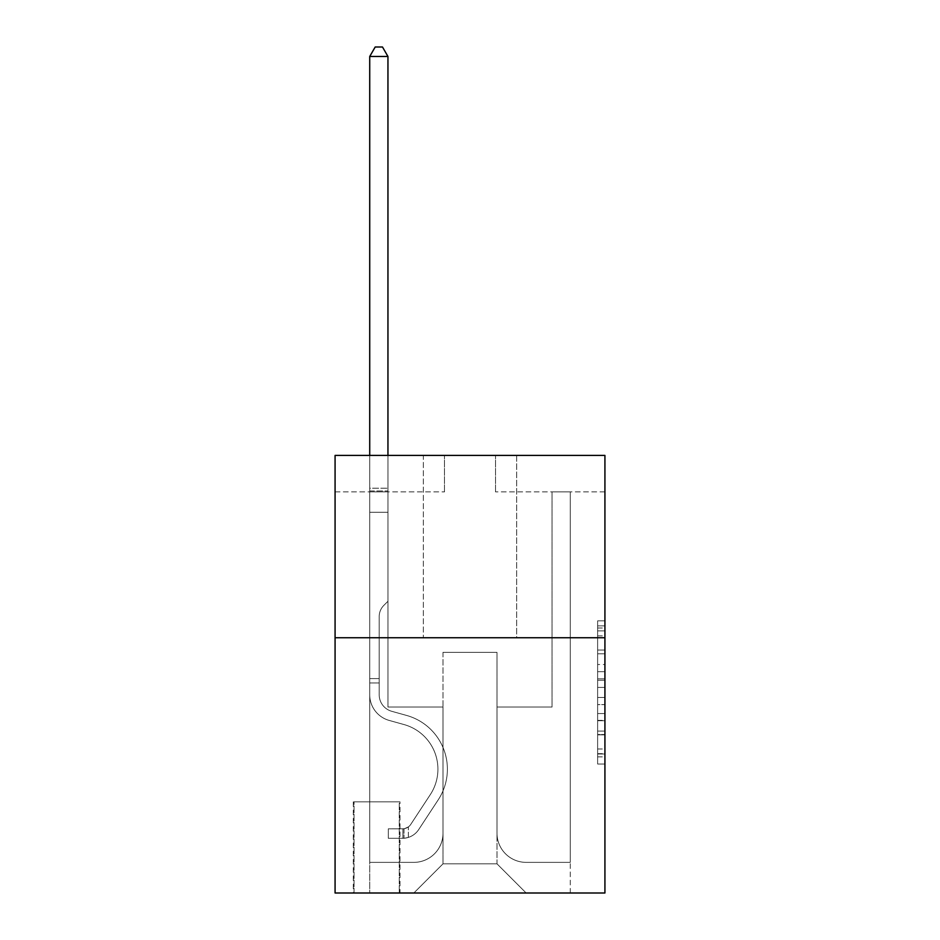 <?xml version="1.0" encoding="UTF-8"?>
<svg xmlns="http://www.w3.org/2000/svg" width="940" height="940" viewBox="0 0 940 940"><rect width="100%" height="100%" fill="white"/><g stroke="black" fill="none" stroke-linecap="round" stroke-linejoin="round"><path stroke-width="0.7" stroke-dasharray="4.7 3.53" d="M597.629 664.521L597.629 687.434L604.925 687.434L604.925 756.865L604.925 628.014L604.925 687.434L597.629 687.434L597.629 625.864L597.629 764.032L597.629 620.858L597.629 754.009L604.925 754.009L597.629 754.009L604.925 754.009L597.629 754.009L597.629 731.097L597.629 764.032L604.925 764.032L604.925 620.858L604.925 753.645L604.925 697.457L597.629 697.457L604.925 697.457L604.925 731.097L604.925 630.869L597.629 630.869L604.925 630.869L604.925 764.032L604.925 628.014L604.925 764.032L597.629 764.032L597.629 620.858L604.925 620.858L604.925 628.014L604.925 620.858L604.925 628.014L604.925 620.858L604.925 625.864L604.925 620.858L597.629 620.858L597.629 630.869L604.925 630.869L597.629 630.869L597.629 664.521L604.925 664.521M516.671 455.418L516.671 637.743L423.329 637.743L516.671 637.743L423.329 637.743L516.671 637.743L516.671 455.418L423.329 455.418L423.329 637.743L423.329 455.418L516.671 455.418M399.982 801.832L353.311 801.832L399.982 801.832L399.982 893L353.311 893L399.982 893M353.311 801.832L353.311 893M604.925 678.833L604.925 671.677L604.925 678.833L597.629 678.833L597.629 650.022L597.629 734.857L597.629 713.554L604.925 713.554L597.629 713.554L597.629 764.032L604.925 764.032L597.629 764.032L604.925 764.032L597.629 764.032L597.629 620.858L604.925 620.858L597.629 620.858L604.925 620.858L597.629 620.858L597.629 678.833L604.925 678.833M604.925 637.743L604.925 893L335.075 893L335.075 637.743L604.925 637.743L604.925 455.418L495.521 455.418L604.925 455.418L604.925 491.879L604.925 455.418L335.075 455.418L444.479 455.418L335.075 455.418L335.075 637.743L604.925 637.743L335.075 637.743M604.925 491.879L495.521 491.879L604.925 491.879M552.05 491.879L570.274 491.879L552.05 491.879L570.274 491.879L552.05 491.879L570.274 491.879L552.05 491.879L570.274 491.879L552.05 491.879L570.274 491.879L552.05 491.879L570.274 491.879L552.05 491.879L552.05 707.021L496.99 707.021L496.99 863.825L443.01 863.825L496.99 863.825L526.153 893L570.274 893L570.274 491.879L570.274 893L413.847 893L526.153 893L496.99 863.825L526.153 893L496.99 863.825L496.99 652.325L496.99 833.193A29.175 29.175 0 0 0 526.153 862.368L570.274 862.368L570.274 491.879L570.274 862.368L570.274 491.879L570.274 862.368L570.274 491.879L570.274 862.368L570.274 491.879L570.274 862.368L526.153 862.368A29.175 29.175 0 0 1 496.99 833.193A29.175 29.175 0 0 0 526.153 862.368A29.175 29.175 0 0 1 496.99 833.193A29.175 29.175 0 0 0 526.153 862.368A29.175 29.175 0 0 1 496.99 833.193A29.175 29.175 0 0 0 526.153 862.368A29.175 29.175 0 0 1 496.99 833.193A29.175 29.175 0 0 0 526.153 862.368A29.175 29.175 0 0 1 496.99 833.193L496.99 707.021L496.99 833.193L496.99 707.021L496.99 833.193L496.99 707.021L496.99 833.193L496.99 707.021L496.99 833.193L496.99 707.021L552.05 707.021L496.99 707.021L552.05 707.021L496.99 707.021L552.05 707.021L496.99 707.021L552.05 707.021L496.99 707.021L552.05 707.021L496.99 707.021L552.05 707.021L552.05 491.879M335.075 491.879L444.479 491.879L335.075 491.879L335.075 455.418L335.075 491.879M369.726 491.879L387.95 491.879L369.726 491.879L387.95 491.879L369.726 491.879L387.95 491.879L369.726 491.879L387.95 491.879L369.726 491.879L387.95 491.879L369.726 491.879L387.95 491.879L369.726 491.879L369.726 893L413.847 893L443.01 863.825L443.01 707.021L387.95 707.021L387.95 491.879L387.95 707.021L387.95 491.879L387.95 707.021L387.95 491.879L387.95 707.021L387.95 491.879L387.95 707.021L387.95 491.879L387.95 707.021L387.95 491.879L387.95 707.021L443.01 707.021L387.95 707.021L443.01 707.021L387.95 707.021L443.01 707.021L387.95 707.021L443.01 707.021L387.95 707.021L443.01 707.021L387.95 707.021L443.01 707.021L443.01 863.825L413.847 893L443.01 863.825L413.847 893L369.726 893L369.726 491.879L369.726 862.368L413.847 862.368A29.175 29.175 0 0 0 443.01 833.193L443.01 707.021L443.01 833.193A29.175 29.175 0 0 1 413.847 862.368A29.175 29.175 0 0 0 443.01 833.193A29.175 29.175 0 0 1 413.847 862.368A29.175 29.175 0 0 0 443.01 833.193A29.175 29.175 0 0 1 413.847 862.368A29.175 29.175 0 0 0 443.01 833.193A29.175 29.175 0 0 1 413.847 862.368A29.175 29.175 0 0 0 443.01 833.193A29.175 29.175 0 0 1 413.847 862.368L369.726 862.368L413.847 862.368L369.726 862.368L413.847 862.368L369.726 862.368L413.847 862.368L369.726 862.368L413.847 862.368L369.726 862.368L369.726 491.879M354.039 893L399.253 893L354.039 893L354.039 801.832L399.253 801.832L399.253 893L399.253 801.832L354.039 801.832L354.039 893M443.01 652.325L443.01 863.825L443.01 652.325L496.99 652.325L443.01 652.325M495.521 491.879L495.521 455.418L495.521 491.879M444.479 491.879L444.479 455.418L444.479 491.879M597.629 687.434L604.925 687.434L597.629 687.434M597.629 625.864L597.629 620.858L597.629 625.864L604.925 625.864L597.629 625.864M597.629 734.493L597.629 704.612L597.629 734.493L604.925 734.493L597.629 734.493M597.629 704.612L597.629 697.457L604.925 697.457L597.629 697.457L597.629 704.612L604.925 704.612L597.629 704.612M597.629 650.022L597.629 630.869L597.629 650.022L604.925 650.022L597.629 650.022M597.629 620.858L604.925 620.858L597.629 620.858L597.629 628.014L597.629 620.858L604.925 620.858M597.629 764.032L604.925 764.032L597.629 764.032L597.629 756.865L597.629 764.032M369.726 682.957L369.726 56.482L369.726 512.3L369.726 56.482L387.95 56.482L387.95 488.236L387.95 56.482L369.726 56.482L375.189 47L382.486 47L375.189 47L369.726 56.482L369.726 512.3L369.726 56.482L387.95 56.482L382.486 47L387.95 56.482L387.95 512.3L369.726 512.3L369.726 490.95L369.726 512.3L387.95 512.3L387.95 601.271L383.837 605.384A15.851 15.851 0 0 0 379.196 616.593A15.851 15.851 0 0 1 383.837 605.384L387.95 601.271L387.95 56.482L369.726 56.482L375.189 47L382.486 47L375.189 47L369.726 56.482L369.726 490.95L369.726 56.482L387.95 56.482L382.486 47L387.95 56.482L387.95 512.3L369.726 512.3L369.726 694.777A26.626 26.626 0 0 0 389.195 720.428A26.626 26.626 0 0 1 369.726 694.777L369.726 512.3L387.95 512.3L387.95 601.271L383.837 605.384A15.851 15.851 0 0 0 379.196 616.593A15.851 15.851 0 0 1 383.837 605.384L387.95 601.271L387.95 56.482L369.726 56.482L375.189 47L382.486 47L375.189 47L369.726 56.482L369.726 694.777A26.626 26.626 0 0 0 389.195 720.428A26.626 26.626 0 0 1 369.726 694.777L369.726 512.3L387.95 512.3L387.95 601.271L383.837 605.384A15.851 15.851 0 0 0 379.196 616.593A15.851 15.851 0 0 1 383.837 605.384L387.95 601.271L387.95 512.3L369.726 512.3L369.726 694.777A26.626 26.626 0 0 0 389.195 720.428A26.626 26.626 0 0 1 369.726 694.777L369.726 512.3L387.95 512.3L387.95 490.95L387.95 601.271L383.837 605.384A15.851 15.851 0 0 0 379.196 616.593A15.851 15.851 0 0 1 383.837 605.384L387.95 601.271L387.95 512.3L369.726 512.3L369.726 694.777A26.626 26.626 0 0 0 389.195 720.428L404.036 724.564L389.195 720.428A26.626 26.626 0 0 1 369.726 694.777L369.726 512.3L387.95 512.3L387.95 488.236L387.95 601.271L383.837 605.384A15.851 15.851 0 0 0 379.196 616.593A15.851 15.851 0 0 1 383.837 605.384L387.95 601.271L387.95 512.3L369.726 512.3L369.726 694.777A26.626 26.626 0 0 0 389.195 720.428A26.626 26.626 0 0 1 369.726 694.777L369.726 512.3L387.95 512.3L387.95 56.482L382.486 47L387.95 56.482L387.95 601.271L383.837 605.384A15.851 15.851 0 0 0 379.196 616.593A15.851 15.851 0 0 1 383.837 605.384L387.95 601.271L387.95 512.3L369.726 512.3L369.726 694.777L369.726 682.957L379.196 682.957L379.196 678.586L369.726 678.586L379.196 678.586L379.196 694.777L379.196 616.593L379.196 694.777A17.143 17.143 0 0 0 391.733 711.298A17.143 17.143 0 0 1 379.196 694.777L379.196 616.593L379.196 694.777L379.196 678.586L369.726 678.586L379.196 678.586L379.196 694.777A17.143 17.143 0 0 0 391.733 711.298A17.143 17.143 0 0 1 379.196 694.777L379.196 616.593L379.196 694.777A17.143 17.143 0 0 0 391.733 711.298A17.143 17.143 0 0 1 379.196 694.777L379.196 616.593L379.196 694.777L379.196 678.586L369.726 678.586L379.196 678.586L379.196 694.777A17.143 17.143 0 0 0 391.733 711.298L406.573 715.434L391.733 711.298A17.143 17.143 0 0 1 379.196 694.777L379.196 616.593L379.196 694.777A17.143 17.143 0 0 0 391.733 711.298A17.143 17.143 0 0 1 379.196 694.777L379.196 616.593L379.196 694.777L379.196 682.957L369.726 682.957M402.907 838.304A19.329 19.329 0 0 0 418.7 829.573L438.252 799.775A55.789 55.789 0 0 0 406.573 715.434L391.733 711.298A17.143 17.143 0 0 1 379.196 694.777A17.143 17.143 0 0 0 391.733 711.298L406.573 715.434L391.733 711.298A17.143 17.143 0 0 1 379.196 694.777A17.143 17.143 0 0 0 391.733 711.298A17.143 17.143 0 0 1 379.196 694.777A17.143 17.143 0 0 0 391.733 711.298L406.573 715.434A55.789 55.789 0 0 1 438.252 799.775A55.789 55.789 0 0 0 406.573 715.434L391.733 711.298A17.143 17.143 0 0 1 379.196 694.777A17.143 17.143 0 0 0 391.733 711.298L406.573 715.434L391.733 711.298A17.143 17.143 0 0 1 379.196 694.777A17.143 17.143 0 0 0 391.733 711.298A17.143 17.143 0 0 1 379.196 694.777A17.143 17.143 0 0 0 391.733 711.298L406.573 715.434L391.733 711.298A17.143 17.143 0 0 1 379.196 694.777A17.143 17.143 0 0 0 391.733 711.298L406.573 715.434A55.789 55.789 0 0 1 438.252 799.775A55.789 55.789 0 0 0 406.573 715.434L391.733 711.298L406.573 715.434A55.789 55.789 0 0 1 438.252 799.775L418.7 829.573L438.252 799.775A55.789 55.789 0 0 0 406.573 715.434L391.733 711.298L406.573 715.434A55.789 55.789 0 0 1 438.252 799.775A55.789 55.789 0 0 0 406.573 715.434L391.733 711.298L406.573 715.434A55.789 55.789 0 0 1 438.252 799.775A55.789 55.789 0 0 0 406.573 715.434L391.733 711.298L406.573 715.434A55.789 55.789 0 0 1 438.252 799.775L418.7 829.573L438.252 799.775A55.789 55.789 0 0 0 406.573 715.434A55.789 55.789 0 0 1 438.252 799.775A55.789 55.789 0 0 0 406.573 715.434A55.789 55.789 0 0 1 438.252 799.775L418.7 829.573A19.329 19.329 0 0 1 408.371 837.399A19.329 19.329 0 0 0 418.7 829.573L438.252 799.775A55.789 55.789 0 0 0 406.573 715.434A55.789 55.789 0 0 1 438.252 799.775L418.7 829.573L438.252 799.775A55.789 55.789 0 0 0 406.573 715.434A55.789 55.789 0 0 1 438.252 799.775A55.789 55.789 0 0 0 406.573 715.434A55.789 55.789 0 0 1 438.252 799.775L418.7 829.573L438.252 799.775A55.789 55.789 0 0 0 406.573 715.434A55.789 55.789 0 0 1 438.252 799.775L418.7 829.573A19.329 19.329 0 0 1 408.371 837.399C402.755 838.598 402.755 838.598 408.371 837.399C402.755 838.598 402.755 838.598 408.371 837.399A19.329 19.329 0 0 0 418.7 829.573L438.252 799.775L418.7 829.573A19.329 19.329 0 0 1 408.371 837.399C402.755 838.598 402.755 838.598 408.371 837.399C402.755 838.598 402.755 838.598 408.371 837.399A19.329 19.329 0 0 0 418.7 829.573L438.252 799.775L418.7 829.573A19.329 19.329 0 0 1 408.371 837.399C402.755 838.598 402.755 838.598 408.371 837.399C402.755 838.598 402.755 838.598 408.371 837.399A19.329 19.329 0 0 0 418.7 829.573L438.252 799.775L418.7 829.573A19.329 19.329 0 0 1 408.371 837.399C402.755 838.598 402.755 838.598 408.371 837.399C402.755 838.598 402.755 838.598 408.371 837.399A19.329 19.329 0 0 0 418.7 829.573L438.252 799.775L418.7 829.573A19.329 19.329 0 0 1 408.371 837.399C402.755 838.598 402.755 838.598 408.371 837.399C402.755 838.598 402.755 838.598 408.371 837.399A19.329 19.329 0 0 0 418.7 829.573A19.329 19.329 0 0 1 402.907 838.304L402.907 828.81A9.847 9.847 0 0 0 410.768 824.38L430.32 794.582A46.307 46.307 0 0 0 404.036 724.564L389.195 720.428A26.626 26.626 0 0 1 369.726 694.777A26.626 26.626 0 0 0 389.195 720.428L404.036 724.564A46.307 46.307 0 0 1 430.32 794.582A46.307 46.307 0 0 0 404.036 724.564L389.195 720.428A26.626 26.626 0 0 1 369.726 694.777A26.626 26.626 0 0 0 389.195 720.428A26.626 26.626 0 0 1 369.726 694.777A26.626 26.626 0 0 0 389.195 720.428L404.036 724.564L389.195 720.428A26.626 26.626 0 0 1 369.726 694.777A26.626 26.626 0 0 0 389.195 720.428L404.036 724.564L389.195 720.428A26.626 26.626 0 0 1 369.726 694.777A26.626 26.626 0 0 0 389.195 720.428A26.626 26.626 0 0 1 369.726 694.777A26.626 26.626 0 0 0 389.195 720.428L404.036 724.564A46.307 46.307 0 0 1 430.32 794.582A46.307 46.307 0 0 0 404.036 724.564L389.195 720.428A26.626 26.626 0 0 1 369.726 694.777A26.626 26.626 0 0 0 389.195 720.428L404.036 724.564A46.307 46.307 0 0 1 430.32 794.582L410.768 824.38L430.32 794.582A46.307 46.307 0 0 0 404.036 724.564L389.195 720.428L404.036 724.564A46.307 46.307 0 0 1 430.32 794.582A46.307 46.307 0 0 0 404.036 724.564L389.195 720.428L404.036 724.564A46.307 46.307 0 0 1 430.32 794.582A46.307 46.307 0 0 0 404.036 724.564L389.195 720.428L404.036 724.564A46.307 46.307 0 0 1 430.32 794.582L410.768 824.38L430.32 794.582A46.307 46.307 0 0 0 404.036 724.564A46.307 46.307 0 0 1 430.32 794.582A46.307 46.307 0 0 0 404.036 724.564A46.307 46.307 0 0 1 430.32 794.582L410.768 824.38A9.847 9.847 0 0 1 408.371 826.906C402.849 829.444 402.849 829.444 408.371 826.906C402.849 829.444 402.849 829.444 408.371 826.906A9.847 9.847 0 0 0 410.768 824.38L430.32 794.582A46.307 46.307 0 0 0 404.036 724.564A46.307 46.307 0 0 1 430.32 794.582L410.768 824.38L430.32 794.582A46.307 46.307 0 0 0 404.036 724.564A46.307 46.307 0 0 1 430.32 794.582A46.307 46.307 0 0 0 404.036 724.564A46.307 46.307 0 0 1 430.32 794.582L410.768 824.38L430.32 794.582A46.307 46.307 0 0 0 404.036 724.564A46.307 46.307 0 0 1 430.32 794.582L410.768 824.38A9.847 9.847 0 0 1 408.371 826.906C402.849 829.444 402.849 829.444 408.371 826.906C402.849 829.444 402.849 829.444 408.371 826.906A9.847 9.847 0 0 0 410.768 824.38L430.32 794.582L410.768 824.38A9.847 9.847 0 0 1 408.371 826.906C402.849 829.444 402.849 829.444 408.371 826.906C402.849 829.444 402.849 829.444 408.371 826.906A9.847 9.847 0 0 0 410.768 824.38L430.32 794.582L410.768 824.38A9.847 9.847 0 0 1 408.371 826.906C402.849 829.444 402.849 829.444 408.371 826.906C402.849 829.444 402.849 829.444 408.371 826.906A9.847 9.847 0 0 0 410.768 824.38L430.32 794.582L410.768 824.38A9.847 9.847 0 0 1 408.371 826.906C402.849 829.444 402.849 829.444 408.371 826.906C402.849 829.444 402.849 829.444 408.371 826.906A9.847 9.847 0 0 0 410.768 824.38L430.32 794.582L410.768 824.38A9.847 9.847 0 0 1 408.371 826.906C402.849 829.444 402.849 829.444 408.371 826.906C402.849 829.444 402.849 829.444 408.371 826.906A9.847 9.847 0 0 0 410.768 824.38A9.847 9.847 0 0 1 402.907 828.81L402.907 838.304L388.314 838.304L402.907 838.304A19.329 19.329 0 0 0 418.7 829.573A19.329 19.329 0 0 1 402.907 838.304L402.907 828.81L388.314 828.822L402.907 828.81A9.847 9.847 0 0 0 410.768 824.38A9.847 9.847 0 0 1 402.907 828.81L402.907 838.304L388.314 838.304L388.314 828.822L388.314 838.304L402.907 838.304A19.329 19.329 0 0 0 418.7 829.573A19.329 19.329 0 0 1 402.907 838.304L402.907 828.81L388.314 828.822L402.907 828.81A9.847 9.847 0 0 0 410.768 824.38A9.847 9.847 0 0 1 402.907 828.81L402.907 838.304L388.314 838.304L388.314 828.822L388.314 838.304L402.907 838.304A19.329 19.329 0 0 0 418.7 829.573A19.329 19.329 0 0 1 402.907 838.304L402.907 828.81L388.314 828.822L402.907 828.81A9.847 9.847 0 0 0 410.768 824.38A9.847 9.847 0 0 1 402.907 828.81L402.907 838.304L388.314 838.304L388.314 828.822L388.314 838.304L402.907 838.304A19.329 19.329 0 0 0 418.7 829.573A19.329 19.329 0 0 1 402.907 838.304L402.907 828.81L388.314 828.822L402.907 828.81A9.847 9.847 0 0 0 410.768 824.38A9.847 9.847 0 0 1 402.907 828.81L402.907 838.304L388.314 838.304L388.314 828.822L388.314 838.304L402.907 838.304A19.329 19.329 0 0 0 418.7 829.573A19.329 19.329 0 0 1 402.907 838.304L402.907 828.81L388.314 828.822L402.907 828.81A9.847 9.847 0 0 0 410.768 824.38A9.847 9.847 0 0 1 402.907 828.81L402.907 838.304L388.314 838.304L388.314 828.822L388.314 838.304L402.907 838.304M369.726 455.418L369.726 56.482L387.95 56.482L369.726 56.482L375.189 47L382.486 47L375.189 47L369.726 56.482L369.726 488.236L369.726 56.482L387.95 56.482L382.486 47L387.95 56.482L387.95 488.236L387.95 56.482L369.726 56.482L375.189 47L382.486 47L375.189 47L369.726 56.482L387.95 56.482L382.486 47L387.95 56.482L387.95 455.418M388.314 828.822L402.543 828.822L388.314 828.822L388.314 838.304L388.314 828.822M369.726 488.236L369.726 490.95L369.726 488.236L387.95 488.236L369.726 488.236M408.371 837.399C402.755 838.598 402.755 838.598 408.371 837.399C402.755 838.598 402.755 838.598 408.371 837.399L408.371 826.906L408.371 837.399M387.95 56.482L382.486 47L375.189 47L369.726 56.482M597.629 731.097L604.925 731.097L597.629 731.097M597.629 720.357L604.925 720.357M597.629 653.782L604.925 653.782L597.629 653.782M597.629 628.014L604.925 628.014M597.629 756.865L604.925 756.865M597.629 748.992L604.925 748.992M597.629 635.886L604.925 635.886M597.629 680.266L604.925 680.266L597.629 680.266M597.629 720.721L604.925 720.721L597.629 720.721M597.629 734.857L604.925 734.857L597.629 734.857M597.629 671.677L604.925 671.677L597.629 671.677M369.726 490.95L387.95 490.95L369.726 490.95M597.629 753.645L604.925 753.645M597.629 754.009L604.925 754.009M597.629 630.869L604.925 630.869M404 828.716L404 838.245L404 828.716"/><path stroke-width="1.41" d="M604.925 637.743L604.925 893L335.075 893L335.075 455.418L604.925 455.418L604.925 637.743L335.075 637.743M387.95 455.418L387.95 56.482L369.726 56.482L369.726 455.418M369.726 56.482L375.189 47L382.486 47L387.95 56.482"/></g></svg>
